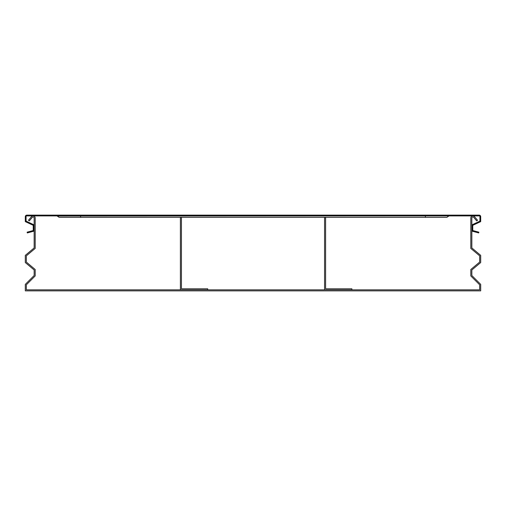 <?xml version="1.0" encoding="UTF-8"?>
<svg xmlns="http://www.w3.org/2000/svg" width="506" height="506" viewBox="0 0 506 506"><rect width="100%" height="100%" fill="white"/><g stroke="black" fill="none" stroke-linecap="round" stroke-linejoin="round"><path stroke-width="0.76" d="M471.851 217.985A1.044 1.044 0 0 1 473.686 217.314L476.734 220.907L477.525 220.23L474.483 216.638A2.081 2.081 0 0 0 470.814 217.985L470.814 248.421L479.656 255.846L479.656 262.07L470.814 269.496L470.814 275.953L479.656 284.802L479.656 289.837L26.344 289.837L26.344 284.802L35.186 275.953L35.186 269.496L26.344 262.07L26.344 255.846L35.186 248.421L35.186 217.985A2.081 2.081 0 0 0 31.517 216.638L28.475 220.23L29.266 220.907L32.314 217.314A1.044 1.044 0 0 1 34.149 217.985L34.149 247.94L25.3 255.366L25.3 262.557L34.149 269.983L34.149 275.523L25.3 284.372L25.3 290.874L480.7 290.874L480.7 284.372L471.851 275.523L471.851 269.983L480.7 262.557L480.7 255.366L471.851 247.94L471.851 217.985M182.476 288.793L181.439 288.793L181.439 217.624L180.395 217.624L180.395 289.837L207.719 289.837L207.719 288.793L182.476 288.793M326.642 288.793L325.605 288.793L325.605 217.624L324.561 217.624L324.561 289.837L351.885 289.837L351.885 288.793L326.642 288.793M26.862 215.126L479.138 215.126A1.562 1.562 0 0 1 480.7 216.688L480.7 221.628L472.762 225.328L472.762 230.534L478.885 232.178L478.682 232.931L471.984 231.134L471.984 224.835L479.922 221.135L479.922 215.904L26.078 215.904L26.078 221.135L34.016 224.835L34.016 231.134L27.318 232.931L27.115 232.178L33.238 230.534L33.238 225.328L25.3 221.628L25.3 216.688A1.562 1.562 0 0 1 26.862 215.126M448.803 215.904L57.197 216.037L59.132 217.333L80.599 217.333L59.132 217.333L57.197 216.037L59.132 217.333M448.803 216.037L446.868 217.333L448.803 216.037L446.868 217.333L448.803 216.037L446.868 217.333L80.599 217.333L80.599 215.904M425.401 215.904L425.401 217.333"/></g></svg>
